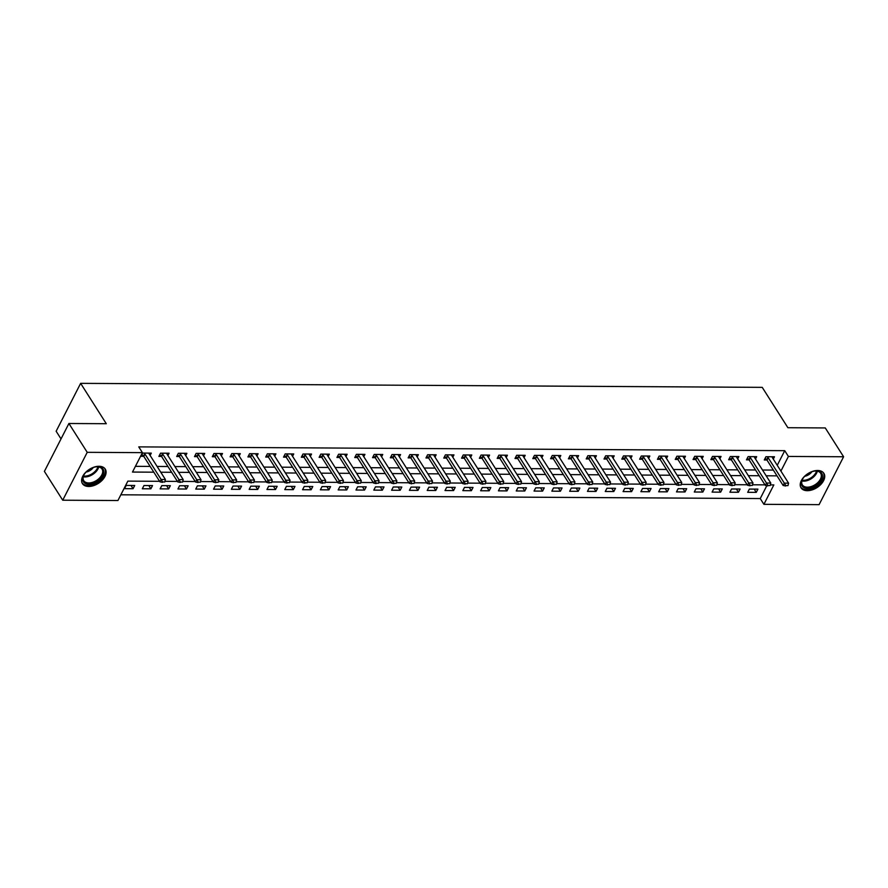 <?xml version="1.0" encoding="UTF-8"?>
<svg xmlns="http://www.w3.org/2000/svg" width="888" height="888" viewBox="0 0 888 888"><rect width="100%" height="100%" fill="white"/><g stroke="black" fill="none" stroke-linecap="round" stroke-linejoin="round"><path stroke-width="1.33" d="M99.012 466.278A13.52 8.325 -32.4 0 1 105.261 469.119A13.52 8.325 -32.4 0 1 102.242 480.197A13.52 8.325 -32.4 0 1 88.678 486.469A13.52 8.325 -32.4 0 1 82.44 483.627A13.52 8.325 -32.4 0 1 85.459 472.56A13.52 8.325 -32.4 0 1 99.012 466.278M817.637 470.496A13.52 8.325 -32.4 0 1 823.886 473.337A13.52 8.325 -32.4 0 1 820.867 484.415A13.52 8.325 -32.4 0 1 807.314 490.687A13.52 8.325 -32.4 0 1 801.065 487.845A13.52 8.325 -32.4 0 1 804.084 476.778A13.52 8.325 -32.4 0 1 817.637 470.496M61.017 438.905L56.144 431.235L80.642 383.35L762.237 387.357L787.889 427.716L825.274 427.938L843.6 456.765L819.091 504.65L763.902 504.329L773.837 484.915L770.329 484.892M120.846 494.805L760.239 498.557L763.902 504.329M159.618 481.307L127.85 481.118L117.915 500.532L62.726 500.21L87.224 452.325L142.424 452.647L132.49 472.061L153.824 472.183M87.224 452.325L68.909 423.498L44.4 471.384L62.726 500.21M760.239 498.557L766.821 485.681M757.919 489.133L749.372 489.088L747.707 492.318L756.254 492.374L757.919 489.133M740.104 489.033L731.568 488.977L729.903 492.218L738.45 492.263L740.104 489.033M722.299 488.922L713.752 488.877L712.098 492.107L720.645 492.163L722.299 488.922M704.495 488.822L695.948 488.766L694.294 492.008L702.841 492.052L704.495 488.822M686.69 488.711L678.143 488.666L676.49 491.897L685.037 491.952L686.69 488.711M668.886 488.611L660.339 488.555L658.685 491.797L667.232 491.841L668.886 488.611M651.082 488.511L642.535 488.456L640.881 491.686L649.428 491.741L651.082 488.511M633.277 488.4L624.73 488.356L623.076 491.586L631.623 491.641L633.277 488.4M615.473 488.3L606.926 488.245L605.272 491.486L613.819 491.53L615.473 488.3M597.668 488.189L589.121 488.145L587.468 491.375L596.015 491.43L597.668 488.189M579.864 488.089L571.317 488.034L569.663 491.275L578.21 491.319L579.864 488.089M562.06 487.978L553.513 487.934L551.848 491.164L560.395 491.219L562.06 487.978M544.244 487.878L535.708 487.834L534.043 491.064L542.59 491.12L544.244 487.878M526.44 487.778L517.893 487.723L516.239 490.964L524.786 491.009L526.44 487.778M508.635 487.667L500.088 487.623L498.434 490.853L506.981 490.909L508.635 487.667M490.831 487.568L482.284 487.512L480.63 490.753L489.177 490.798L490.831 487.568M473.026 487.457L464.48 487.412L462.826 490.642L471.373 490.698L473.026 487.457M455.222 487.357L446.675 487.301L445.021 490.542L453.568 490.587L455.222 487.357M437.418 487.257L428.871 487.201L427.217 490.442L435.764 490.487L437.418 487.257M419.613 487.146L411.066 487.101L409.412 490.331L417.959 490.387L419.613 487.146M401.809 487.046L393.262 486.99L391.608 490.232L400.155 490.276L401.809 487.046M384.005 486.935L375.458 486.89L373.804 490.121L382.34 490.176L384.005 486.935M366.2 486.835L357.653 486.779L355.988 490.021L364.535 490.065L366.2 486.835M348.385 486.724L339.849 486.68L338.184 489.91L346.731 489.965L348.385 486.724M330.58 486.624L322.033 486.58L320.379 489.81L328.926 489.865L330.58 486.624M312.776 486.524L304.229 486.469L302.575 489.71L311.122 489.754L312.776 486.524M294.971 486.413L286.424 486.369L284.771 489.599L293.318 489.654L294.971 486.413M277.167 486.313L268.62 486.258L266.966 489.499L275.513 489.543L277.167 486.313M259.363 486.202L250.816 486.158L249.162 489.388L257.709 489.443L259.363 486.202M241.558 486.102L233.011 486.047L231.357 489.288L239.904 489.332L241.558 486.102M223.754 486.002L215.207 485.947L213.553 489.188L222.1 489.233L223.754 486.002M205.949 485.891L197.402 485.847L195.749 489.077L204.296 489.133L205.949 485.891M188.145 485.792L179.598 485.736L177.944 488.977L186.48 489.022L188.145 485.792M170.341 485.681L161.794 485.636L160.129 488.866L168.676 488.922L170.341 485.681M152.525 485.581L143.978 485.525L142.324 488.766L150.871 488.811L152.525 485.581M134.721 485.47L126.174 485.425L124.52 488.655L133.067 488.711L134.721 485.47M777.244 465.312L784.737 450.671L138.761 446.886L142.424 452.647M135.42 466.333L150.15 466.422M157.109 466.455L167.965 466.522M174.914 466.566L185.77 466.633M192.718 466.666L203.574 466.733M210.523 466.777L221.378 466.833M228.327 466.877L239.183 466.944M246.143 466.988L256.987 467.044M263.947 467.088L274.792 467.155M281.751 467.188L292.596 467.255M299.556 467.299L310.4 467.366M317.36 467.399L328.205 467.465M335.165 467.51L346.009 467.565M352.969 467.61L363.825 467.676M370.773 467.71L381.629 467.776M388.578 467.821L399.434 467.887M406.382 467.921L417.238 467.987M424.187 468.031L435.042 468.087M442.002 468.131L452.847 468.198M459.806 468.242L470.651 468.298M477.611 468.342L488.456 468.409M495.415 468.442L506.26 468.509M513.22 468.553L524.064 468.609M531.024 468.653L541.869 468.72M548.828 468.764L559.684 468.82M566.633 468.864L577.489 468.931M584.437 468.964L595.293 469.031M602.242 469.075L613.097 469.142M620.046 469.175L630.902 469.241M637.861 469.286L648.706 469.341M655.666 469.386L666.511 469.452M673.47 469.486L684.315 469.552M691.275 469.597L702.119 469.663M709.079 469.697L719.924 469.763M726.884 469.808L737.728 469.863M744.688 469.907L755.544 469.974M762.492 470.018L773.348 470.074M773.293 459.085L774.469 456.776L765.922 456.732L764.268 459.962L766.921 459.984M755.488 458.985L756.665 456.676L748.118 456.621L746.464 459.862L749.117 459.873M737.684 458.874L738.86 456.565L730.313 456.521L728.66 459.751L731.312 459.773M719.868 458.774L721.056 456.465L712.509 456.41L710.855 459.651L713.508 459.662M702.064 458.674L703.252 456.365L694.705 456.31L693.051 459.551L695.693 459.562M684.26 458.563L685.447 456.254L676.9 456.21L675.246 459.44L677.888 459.462M666.455 458.463L667.643 456.155L659.096 456.099L657.431 459.34L660.084 459.351M648.651 458.352L649.838 456.044L641.291 455.999L639.626 459.229L642.279 459.251M630.846 458.252L632.023 455.944L623.476 455.888L621.822 459.129L624.475 459.14M613.042 458.141L614.219 455.844L605.672 455.788L604.018 459.018L606.67 459.041M595.238 458.042L596.414 455.733L587.867 455.688L586.213 458.918L588.866 458.93M577.433 457.942L578.61 455.633L570.063 455.577L568.409 458.819L571.062 458.83M559.629 457.831L560.805 455.522L552.258 455.477L550.604 458.708L553.257 458.73M541.824 457.731L543.001 455.422L534.454 455.366L532.8 458.608L535.453 458.619M524.009 457.62L525.197 455.311L516.649 455.267L514.996 458.497L517.649 458.519M506.204 457.52L507.392 455.211L498.845 455.167L497.191 458.397L499.833 458.408M488.4 457.42L489.588 455.111L481.041 455.056L479.387 458.297L482.029 458.308M470.596 457.309L471.783 455L463.236 454.956L461.571 458.186L464.224 458.208M452.791 457.209L453.968 454.9L445.432 454.845L443.767 458.086L446.42 458.097M434.987 457.098L436.163 454.789L427.616 454.745L425.963 457.975L428.615 457.997M417.182 456.998L418.359 454.689L409.812 454.634L408.158 457.875L410.811 457.886M399.378 456.887L400.555 454.589L392.008 454.534L390.354 457.764L393.007 457.786M381.574 456.787L382.75 454.478L374.203 454.434L372.549 457.664L375.202 457.675M363.769 456.687L364.946 454.379L356.399 454.323L354.745 457.564L357.398 457.575M345.965 456.576L347.141 454.268L338.594 454.223L336.941 457.453L339.593 457.475M328.149 456.476L329.337 454.168L320.79 454.112L319.136 457.353L321.789 457.364M310.345 456.365L311.533 454.057L302.986 454.012L301.332 457.242L303.974 457.265M292.541 456.266L293.728 453.957L285.181 453.912L283.527 457.142L286.169 457.154M274.736 456.166L275.924 453.857L267.377 453.801L265.712 457.043L268.365 457.054M256.932 456.055L258.108 453.746L249.572 453.701L247.907 456.932L250.56 456.954M239.127 455.955L240.304 453.646L231.757 453.59L230.103 456.832L232.756 456.843M221.323 455.844L222.5 453.535L213.953 453.491L212.299 456.721L214.952 456.743M203.519 455.744L204.695 453.435L196.148 453.38L194.494 456.621L197.147 456.632M185.714 455.644L186.891 453.335L178.344 453.28L176.69 456.521L179.343 456.532M167.91 455.533L169.086 453.224L160.539 453.18L158.885 456.41L161.538 456.421M150.105 455.433L151.282 453.124L142.735 453.069L141.081 456.31L143.734 456.321M68.909 423.498L106.294 423.709L80.642 383.35M784.737 450.671L788.4 456.443L843.6 456.765M780.907 471.084L788.4 456.443M160.772 472.227L171.628 472.294M178.577 472.327L189.433 472.394M196.381 472.438L207.237 472.494M214.197 472.538L225.041 472.605M232.001 472.649L242.846 472.705M249.806 472.749L260.65 472.816M267.61 472.849L278.455 472.916M285.414 472.96L296.259 473.026M303.219 473.06L314.063 473.126M321.023 473.171L331.868 473.226M338.828 473.271L349.683 473.337M356.632 473.371L367.488 473.437M374.436 473.482L385.292 473.548M392.241 473.582L403.096 473.648M410.056 473.693L420.901 473.748M427.861 473.792L438.705 473.859M445.665 473.903L456.51 473.959M463.469 474.003L474.314 474.07M481.274 474.103L492.119 474.17M499.078 474.214L509.923 474.281M516.883 474.314L527.738 474.381M534.687 474.425L545.543 474.481M552.491 474.525L563.347 474.592M570.296 474.625L581.152 474.692M588.1 474.736L598.956 474.803M605.916 474.836L616.76 474.902M623.72 474.947L634.565 475.002M641.525 475.047L652.369 475.113M659.329 475.158L670.174 475.213M677.133 475.258L687.978 475.324M694.938 475.358L705.782 475.424M712.742 475.469L723.598 475.535M730.547 475.568L741.402 475.635M748.351 475.679L759.207 475.735M766.155 475.779L777.011 475.846M765.001 484.859L752.525 484.781M747.197 484.759L734.72 484.682M729.392 484.648L716.916 484.582M711.588 484.548L699.111 484.471M693.783 484.437L681.307 484.371M675.968 484.337L663.503 484.26M658.163 484.226L645.698 484.16M640.359 484.127L627.894 484.049M622.555 484.027L610.078 483.949M604.75 483.916L592.274 483.849M586.946 483.816L574.469 483.738M569.141 483.705L556.665 483.638M551.337 483.605L538.861 483.527M533.533 483.505L521.056 483.427M515.728 483.394L503.252 483.327M497.924 483.294L485.447 483.216M480.108 483.183L467.643 483.116M462.304 483.083L449.839 483.005M444.5 482.983L432.034 482.906M426.695 482.872L414.219 482.806M408.891 482.772L396.414 482.695M391.086 482.661L378.61 482.595M373.282 482.561L360.806 482.484M355.478 482.45L343.001 482.384M337.673 482.351L325.197 482.273M319.869 482.251L307.392 482.173M302.064 482.14L289.588 482.073M284.249 482.04L271.784 481.962M266.444 481.929L253.979 481.862M248.64 481.829L236.175 481.751M230.836 481.729L218.359 481.651M213.031 481.618L200.555 481.551M195.227 481.518L182.75 481.44M177.422 481.407L164.946 481.34M754.19 489.11L756.254 492.374M131.002 485.459L133.067 488.711M148.807 485.558L150.871 488.811M166.611 485.658L168.676 488.922M184.415 485.769L186.48 489.022M202.22 485.869L204.296 489.133M220.024 485.98L222.1 489.233M237.829 486.08L239.904 489.332M255.633 486.18L257.709 489.443M273.437 486.291L275.513 489.543M291.253 486.391L293.318 489.654M309.057 486.502L311.122 489.754M326.862 486.602L328.926 489.865M344.666 486.713L346.731 489.965M362.471 486.813L364.535 490.065M380.275 486.913L382.34 490.176M398.079 487.024L400.155 490.276M415.884 487.124L417.959 490.387M433.688 487.235L435.764 490.487M451.493 487.334L453.568 490.587M469.297 487.434L471.373 490.698M487.112 487.545L489.177 490.798M504.917 487.645L506.981 490.909M522.721 487.756L524.786 491.009M540.526 487.856L542.59 491.12M558.33 487.956L560.395 491.219M576.134 488.067L578.21 491.319M593.939 488.167L596.015 491.43M611.743 488.278L613.819 491.53M629.548 488.378L631.623 491.641M647.352 488.489L649.428 491.741M665.156 488.589L667.232 491.841M682.972 488.689L685.037 491.952M700.776 488.8L702.841 492.052M718.581 488.9L720.645 492.163M736.385 489.011L738.45 492.263M785.847 485.614L787.978 485.625L785.847 485.614L784.315 483.139L783.127 485.47L766.999 460.095A1.732 0.944 27.1 0 0 766.71 459.751L765.156 458.23M772.149 456.765L772.316 457.442A1.732 0.944 27.1 0 0 772.471 457.797L788.588 483.161L784.315 483.139L768.198 457.775A1.732 0.944 27.1 0 0 767.909 457.42L767.199 456.732M787.978 485.625L788.588 483.161M783.127 485.47L785.647 486.002M768.042 485.514L770.174 485.525L768.042 485.514L766.51 483.039L765.323 485.37L749.195 459.995A1.732 0.944 27.1 0 0 748.906 459.651L747.352 458.13M754.345 456.665L754.511 457.342A1.732 0.944 27.1 0 0 754.667 457.686L770.784 483.061L766.51 483.039L750.393 457.664A1.732 0.944 27.1 0 0 750.105 457.32L749.394 456.632M770.174 485.525L770.784 483.061M765.323 485.37L767.843 485.903M750.238 485.403L752.369 485.425L750.238 485.403L748.706 482.928L747.518 485.259L731.39 459.895A1.732 0.944 27.1 0 0 731.101 459.54L729.548 458.019M736.541 456.554L736.707 457.242A1.732 0.944 27.1 0 0 736.862 457.586L752.98 482.961L748.706 482.928L732.589 457.564A1.732 0.944 27.1 0 0 732.3 457.209L731.59 456.532M752.369 485.425L752.98 482.961M747.518 485.259L750.038 485.792M732.422 485.303L734.565 485.314L732.422 485.303L730.902 482.828L729.714 485.159L713.586 459.784A1.732 0.944 27.1 0 0 713.297 459.44L711.743 457.919M718.736 456.454L718.903 457.131A1.732 0.944 27.1 0 0 719.058 457.487L735.175 482.85L730.902 482.828L714.785 457.453A1.732 0.944 27.1 0 0 714.485 457.109L713.785 456.421M734.565 485.314L735.175 482.85M729.714 485.159L732.234 485.692M714.618 485.203L716.76 485.214L714.618 485.203L713.097 482.728L711.91 485.048L695.781 459.684A1.732 0.944 27.1 0 0 695.493 459.329L693.939 457.808M700.932 456.343L701.087 457.031A1.732 0.944 27.1 0 0 701.243 457.376L717.371 482.75L713.097 482.728L696.969 457.353A1.732 0.944 27.1 0 0 696.68 456.998L695.981 456.321M716.76 485.214L717.371 482.75M711.91 485.048L714.418 485.592M805.793 475.258A11.699 7.204 -32.4 0 1 815.04 471.006A11.699 7.204 -32.4 0 1 822.366 474.858A11.699 7.204 -32.4 0 1 817.981 484.093A11.699 7.204 -32.4 0 1 804.728 487.989A11.699 7.204 -32.4 0 1 802.697 478.854A11.699 7.204 -32.4 0 1 805.793 475.258M802.863 478.588A10.834 6.671 147.6 0 0 802.375 484.904A10.834 6.671 147.6 0 0 817.16 483.183A10.834 6.671 147.6 0 0 820.667 473.282A10.834 6.671 147.6 0 0 814.74 471.04M811.898 471.728A7.715 4.751 -32.4 0 1 810.189 473.593A7.715 4.751 -32.4 0 1 804.695 476.301M800.632 487.001A13.431 8.27 147.6 0 0 818.88 484.748A13.431 8.27 147.6 0 0 823.298 472.583M88.789 484.193A11.699 7.204 -32.4 0 1 84.071 474.636A11.699 7.204 -32.4 0 1 96.415 466.788A11.699 7.204 -32.4 0 1 97.736 466.722A11.699 7.204 -32.4 0 1 102.875 475.513A11.699 7.204 -32.4 0 1 88.789 484.193M84.238 474.37A10.834 6.671 147.6 0 0 83.75 480.686A10.834 6.671 147.6 0 0 88.756 482.961A10.834 6.671 147.6 0 0 99.623 477.933A10.834 6.671 147.6 0 0 102.042 469.064A10.834 6.671 147.6 0 0 97.036 466.788A10.834 6.671 147.6 0 0 96.115 466.822M82.007 482.783A13.431 8.27 147.6 0 0 88.134 485.481A13.431 8.27 147.6 0 0 101.521 479.331A13.431 8.27 147.6 0 0 104.673 468.365M93.273 467.51A7.715 4.751 -32.4 0 1 86.058 472.083M696.814 485.092L698.956 485.103L696.814 485.092L695.293 482.617L694.105 484.948L677.977 459.573A1.732 0.944 27.1 0 0 677.688 459.229L676.123 457.709M683.116 456.243L683.283 456.92A1.732 0.944 27.1 0 0 683.438 457.276L699.566 482.639L695.293 482.617L679.165 457.253A1.732 0.944 27.1 0 0 678.876 456.898L678.177 456.21M698.956 485.103L699.566 482.639M694.105 484.948L696.614 485.481M679.009 484.992L681.152 485.003L679.009 484.992L677.489 482.517L676.29 484.848L660.173 459.473A1.732 0.944 27.1 0 0 659.884 459.118L658.319 457.609M665.312 456.143L665.478 456.821A1.732 0.944 27.1 0 0 665.634 457.165L681.762 482.539L677.489 482.517L661.36 457.142A1.732 0.944 27.1 0 0 661.072 456.798L660.372 456.11M681.152 485.003L681.762 482.539M676.29 484.848L678.809 485.381M661.205 484.881L663.347 484.892L661.205 484.881L659.684 482.406L658.485 484.737L642.368 459.374A1.732 0.944 27.1 0 0 642.08 459.018L640.514 457.498M647.507 456.032L647.674 456.721A1.732 0.944 27.1 0 0 647.829 457.065L663.958 482.439L659.684 482.406L643.556 457.043A1.732 0.944 27.1 0 0 643.267 456.687L642.568 456.01M663.347 484.892L663.958 482.439M658.485 484.737L661.005 485.27M643.4 484.781L645.532 484.793L643.4 484.781L641.88 482.306L640.681 484.637L624.564 459.263A1.732 0.944 27.1 0 0 624.275 458.918L622.71 457.398M629.703 455.933L629.87 456.61A1.732 0.944 27.1 0 0 630.025 456.965L646.153 482.328L641.88 482.306L625.751 456.932A1.732 0.944 27.1 0 0 625.463 456.587L624.764 455.899M645.532 484.793L646.153 482.328M640.681 484.637L643.201 485.17M625.596 484.682L627.727 484.693L625.596 484.682L624.075 482.195L622.877 484.526L606.759 459.163A1.732 0.944 27.1 0 0 606.471 458.807L604.906 457.287M611.899 455.822L612.065 456.51A1.732 0.944 27.1 0 0 612.221 456.854L628.349 482.228L624.075 482.195L607.947 456.832A1.732 0.944 27.1 0 0 607.658 456.476L606.959 455.799M627.727 484.693L628.349 482.228M622.877 484.526L625.396 485.059M607.792 484.571L609.923 484.582L607.792 484.571L606.26 482.095L605.072 484.426L588.944 459.052A1.732 0.944 27.1 0 0 588.655 458.708L587.101 457.187M594.094 455.722L594.261 456.399A1.732 0.944 27.1 0 0 594.416 456.754L610.533 482.117L606.26 482.095L590.143 456.721A1.732 0.944 27.1 0 0 589.854 456.377L589.155 455.688M609.923 484.582L610.533 482.117M605.072 484.426L607.592 484.959M589.987 484.471L592.118 484.482L589.987 484.471L588.455 481.995L587.268 484.315L571.139 458.952A1.732 0.944 27.1 0 0 570.851 458.596L569.297 457.087M576.29 455.611L576.456 456.299A1.732 0.944 27.1 0 0 576.612 456.643L592.729 482.018L588.455 481.995L572.338 456.621A1.732 0.944 27.1 0 0 572.05 456.277L571.339 455.588M592.118 484.482L592.729 482.018M587.268 484.315L589.787 484.859M572.183 484.36L574.314 484.371L572.183 484.36L570.651 481.884L569.463 484.215L553.335 458.841A1.732 0.944 27.1 0 0 553.046 458.497L551.492 456.976M558.485 455.511L558.652 456.188A1.732 0.944 27.1 0 0 558.807 456.543L574.925 481.906L570.651 481.884L554.534 456.521A1.732 0.944 27.1 0 0 554.245 456.166L553.535 455.477M574.314 484.371L574.925 481.906M569.463 484.215L571.983 484.748M554.378 484.26L556.51 484.271L554.378 484.26L552.847 481.784L551.659 484.115L535.531 458.741A1.732 0.944 27.1 0 0 535.242 458.397L533.688 456.876M540.681 455.411L540.848 456.088A1.732 0.944 27.1 0 0 541.003 456.432L557.12 481.807L552.847 481.784L536.729 456.41A1.732 0.944 27.1 0 0 536.441 456.066L535.73 455.378M556.51 484.271L557.12 481.807M551.659 484.115L554.179 484.648M536.563 484.149L538.705 484.171L536.563 484.149L535.042 481.673L533.855 484.004L517.726 458.641A1.732 0.944 27.1 0 0 517.438 458.286L515.884 456.765M522.877 455.3L523.043 455.988A1.732 0.944 27.1 0 0 523.199 456.332L539.316 481.707L535.042 481.673L518.925 456.31A1.732 0.944 27.1 0 0 518.625 455.955L517.926 455.278M538.705 484.171L539.316 481.707M533.855 484.004L536.374 484.537M518.759 484.049L520.901 484.06L518.759 484.049L517.238 481.574L516.05 483.905L499.922 458.53A1.732 0.944 27.1 0 0 499.633 458.186L498.079 456.665M505.061 455.2L505.228 455.877A1.732 0.944 27.1 0 0 505.383 456.232L521.511 481.596L517.238 481.574L501.11 456.199A1.732 0.944 27.1 0 0 500.821 455.855L500.122 455.167M520.901 484.06L521.511 481.596M516.05 483.905L518.559 484.437M500.954 483.949L503.096 483.96L500.954 483.949L499.433 481.474L498.246 483.794L482.117 458.43A1.732 0.944 27.1 0 0 481.829 458.075L480.264 456.554M487.257 455.089L487.423 455.777A1.732 0.944 27.1 0 0 487.579 456.121L503.707 481.496L499.433 481.474L483.305 456.099A1.732 0.944 27.1 0 0 483.017 455.744L482.317 455.067M503.096 483.96L503.707 481.496M498.246 483.794L500.754 484.337M483.15 483.838L485.292 483.849L483.15 483.838L481.629 481.363L480.43 483.694L464.313 458.319A1.732 0.944 27.1 0 0 464.024 457.975L462.459 456.454M469.452 454.989L469.619 455.666A1.732 0.944 27.1 0 0 469.774 456.021L485.903 481.385L481.629 481.363L465.501 455.999A1.732 0.944 27.1 0 0 465.212 455.644L464.513 454.956M485.292 483.849L485.903 481.385M480.43 483.694L482.95 484.226M465.345 483.738L467.488 483.749L465.345 483.738L463.825 481.263L462.626 483.594L446.509 458.219A1.732 0.944 27.1 0 0 446.22 457.864L444.655 456.354M451.648 454.889L451.814 455.566A1.732 0.944 27.1 0 0 451.97 455.91L468.098 481.285L463.825 481.263L447.696 455.888A1.732 0.944 27.1 0 0 447.408 455.544L446.708 454.856M467.488 483.749L468.098 481.285M462.626 483.594L465.146 484.127M447.541 483.627L449.672 483.638L447.541 483.627L446.02 481.152L444.821 483.483L428.704 458.119A1.732 0.944 27.1 0 0 428.416 457.764L426.851 456.243M433.844 454.778L434.01 455.466A1.732 0.944 27.1 0 0 434.165 455.81L450.294 481.185L446.02 481.152L429.892 455.788A1.732 0.944 27.1 0 0 429.603 455.433L428.904 454.756M449.672 483.638L450.294 481.185M444.821 483.483L447.341 484.016M429.737 483.527L431.868 483.538L429.737 483.527L428.216 481.052L427.017 483.383L410.9 458.008A1.732 0.944 27.1 0 0 410.611 457.664L409.046 456.143M416.039 454.678L416.206 455.355A1.732 0.944 27.1 0 0 416.361 455.711L432.489 481.074L428.216 481.052L412.088 455.677A1.732 0.944 27.1 0 0 411.799 455.333L411.1 454.645M431.868 483.538L432.489 481.074M427.017 483.383L429.537 483.916M411.932 483.427L414.063 483.438L411.932 483.427L410.4 480.941L409.213 483.272L393.084 457.908A1.732 0.944 27.1 0 0 392.796 457.553L391.242 456.032M398.235 454.567L398.401 455.255A1.732 0.944 27.1 0 0 398.557 455.6L414.674 480.974L410.4 480.941L394.283 455.577A1.732 0.944 27.1 0 0 393.995 455.222L393.295 454.545M414.063 483.438L414.674 480.974M409.213 483.272L411.732 483.816M394.128 483.316L396.259 483.327L394.128 483.316L392.596 480.841L391.408 483.172L375.28 457.797A1.732 0.944 27.1 0 0 374.991 457.453L373.437 455.933M380.43 454.467L380.597 455.144A1.732 0.944 27.1 0 0 380.752 455.5L396.869 480.863L392.596 480.841L376.479 455.466A1.732 0.944 27.1 0 0 376.19 455.122L375.48 454.434M396.259 483.327L396.869 480.863M391.408 483.172L393.928 483.705M376.323 483.216L378.454 483.227L376.323 483.216L374.791 480.741L373.604 483.061L357.476 457.697A1.732 0.944 27.1 0 0 357.187 457.342L355.633 455.833M362.626 454.356L362.792 455.045A1.732 0.944 27.1 0 0 362.948 455.389L379.065 480.763L374.791 480.741L358.674 455.366A1.732 0.944 27.1 0 0 358.386 455.022L357.675 454.334M378.454 483.227L379.065 480.763M373.604 483.061L376.124 483.605M358.519 483.105L360.65 483.116L358.519 483.105L356.987 480.63L355.799 482.961L339.671 457.598A1.732 0.944 27.1 0 0 339.383 457.242L337.829 455.722M344.822 454.256L344.988 454.934A1.732 0.944 27.1 0 0 345.143 455.289L361.261 480.652L356.987 480.63L340.87 455.267A1.732 0.944 27.1 0 0 340.581 454.911L339.871 454.223M360.65 483.116L361.261 480.652M355.799 482.961L358.319 483.494M340.703 483.005L342.846 483.017L340.703 483.005L339.183 480.53L337.995 482.861L321.867 457.487A1.732 0.944 27.1 0 0 321.578 457.142L320.024 455.622M327.017 454.156L327.184 454.834A1.732 0.944 27.1 0 0 327.328 455.178L343.456 480.552L339.183 480.53L323.066 455.156A1.732 0.944 27.1 0 0 322.766 454.811L322.067 454.123M342.846 483.017L343.456 480.552M337.995 482.861L340.515 483.394M322.899 482.894L325.041 482.917L322.899 482.894L321.378 480.419L320.191 482.75L304.062 457.387A1.732 0.944 27.1 0 0 303.774 457.031L302.22 455.511M309.202 454.046L309.368 454.734A1.732 0.944 27.1 0 0 309.524 455.078L325.652 480.452L321.378 480.419L305.25 455.056A1.732 0.944 27.1 0 0 304.961 454.7L304.262 454.023M325.041 482.917L325.652 480.452M320.191 482.75L322.699 483.283M305.095 482.795L307.237 482.806L305.095 482.795L303.574 480.319L302.386 482.65L286.258 457.276A1.732 0.944 27.1 0 0 285.969 456.932L284.404 455.411M291.397 453.946L291.564 454.623A1.732 0.944 27.1 0 0 291.719 454.978L307.847 480.341L303.574 480.319L287.446 454.945A1.732 0.944 27.1 0 0 287.157 454.601L286.458 453.912M307.237 482.806L307.847 480.341M302.386 482.65L304.895 483.183M287.29 482.695L289.433 482.706L287.29 482.695L285.769 480.219L284.571 482.539L268.454 457.176A1.732 0.944 27.1 0 0 268.165 456.821L266.6 455.3M273.593 453.835L273.759 454.523A1.732 0.944 27.1 0 0 273.915 454.867L290.043 480.242L285.769 480.219L269.641 454.845A1.732 0.944 27.1 0 0 269.353 454.49L268.653 453.812M289.433 482.706L290.043 480.242M284.571 482.539L287.09 483.083M269.486 482.584L271.628 482.595L269.486 482.584L267.965 480.108L266.766 482.439L250.649 457.065A1.732 0.944 27.1 0 0 250.361 456.721L248.795 455.2M255.788 453.735L255.955 454.412A1.732 0.944 27.1 0 0 256.11 454.767L272.239 480.131L267.965 480.108L251.837 454.745A1.732 0.944 27.1 0 0 251.548 454.39L250.849 453.701M271.628 482.595L272.239 480.131M266.766 482.439L269.286 482.972M251.681 482.484L253.813 482.495L251.681 482.484L250.161 480.008L248.962 482.339L232.845 456.965A1.732 0.944 27.1 0 0 232.556 456.61L230.991 455.1M237.984 453.635L238.151 454.312A1.732 0.944 27.1 0 0 238.306 454.656L254.434 480.031L250.161 480.008L234.032 454.634A1.732 0.944 27.1 0 0 233.744 454.29L233.044 453.601M253.813 482.495L254.434 480.031M248.962 482.339L251.482 482.872M233.877 482.373L236.008 482.384L233.877 482.373L232.356 479.897L231.158 482.228L215.04 456.865A1.732 0.944 27.1 0 0 214.752 456.51L213.187 454.989M220.18 453.524L220.346 454.212A1.732 0.944 27.1 0 0 220.502 454.556L236.63 479.931L232.356 479.897L216.228 454.534A1.732 0.944 27.1 0 0 215.939 454.179L215.24 453.502M236.008 482.384L236.63 479.931M231.158 482.228L233.677 482.761M216.073 482.273L218.204 482.284L216.073 482.273L214.541 479.798L213.353 482.129L197.225 456.754A1.732 0.944 27.1 0 0 196.936 456.41L195.382 454.889M202.375 453.424L202.542 454.101A1.732 0.944 27.1 0 0 202.697 454.456L218.814 479.82L214.541 479.798L198.424 454.423A1.732 0.944 27.1 0 0 198.135 454.079L197.436 453.391M218.204 482.284L218.814 479.82M213.353 482.129L215.873 482.661M198.268 482.173L200.399 482.184L198.268 482.173L196.736 479.687L195.549 482.018L179.42 456.654A1.732 0.944 27.1 0 0 179.132 456.299L177.578 454.778M184.571 453.313L184.737 454.001A1.732 0.944 27.1 0 0 184.893 454.345L201.01 479.72L196.736 479.687L180.619 454.323A1.732 0.944 27.1 0 0 180.331 453.968L179.62 453.291M200.399 482.184L201.01 479.72M195.549 482.018L198.068 482.561M180.464 482.062L182.595 482.073L180.464 482.062L178.932 479.587L177.744 481.918L161.616 456.543A1.732 0.944 27.1 0 0 161.327 456.199L159.773 454.678M166.766 453.213L166.933 453.89A1.732 0.944 27.1 0 0 167.088 454.245L183.206 479.609L178.932 479.587L162.815 454.212A1.732 0.944 27.1 0 0 162.526 453.868L161.816 453.18M182.595 482.073L183.206 479.609M177.744 481.918L180.264 482.45M162.659 481.962L164.791 481.973L162.659 481.962L161.128 479.487L159.94 481.818L143.812 456.443A1.732 0.944 27.1 0 0 143.523 456.088L141.969 454.578M148.962 453.102L149.129 453.79A1.732 0.944 27.1 0 0 149.284 454.134L165.401 479.509L161.128 479.487L145.01 454.112A1.732 0.944 27.1 0 0 144.722 453.768L144.011 453.08M164.791 481.973L165.401 479.509M159.94 481.818L162.46 482.351M767.909 457.42L766.71 459.751M768.198 457.775L766.999 460.095M750.105 457.32L748.906 459.651M750.393 457.664L749.195 459.995M732.3 457.209L731.101 459.54M732.589 457.564L731.39 459.895M714.485 457.109L713.297 459.44M714.785 457.453L713.586 459.784M696.68 456.998L695.493 459.329M696.969 457.353L695.781 459.684M817.349 471.173A10.834 6.671 -32.4 0 1 813.341 477.178A10.834 6.671 -32.4 0 1 801.886 481.007M802.108 480.242A10.478 6.449 147.6 0 0 812.798 476.468A10.478 6.449 147.6 0 0 816.56 471.051M98.712 466.955A10.834 6.671 -32.4 0 1 84.937 476.956A10.834 6.671 -32.4 0 1 83.25 476.789M83.472 476.024A10.478 6.449 147.6 0 0 84.715 476.123A10.478 6.449 147.6 0 0 97.935 466.833M678.876 456.898L677.688 459.229M679.165 457.253L677.977 459.573M661.072 456.798L659.884 459.118M661.36 457.142L660.173 459.473M643.267 456.687L642.08 459.018M643.556 457.043L642.368 459.374M625.463 456.587L624.275 458.918M625.751 456.932L624.564 459.263M607.658 456.476L606.471 458.807M607.947 456.832L606.759 459.163M589.854 456.377L588.655 458.708M590.143 456.721L588.944 459.052M572.05 456.277L570.851 458.596M572.338 456.621L571.139 458.952M554.245 456.166L553.046 458.497M554.534 456.521L553.335 458.841M536.441 456.066L535.242 458.397M536.729 456.41L535.531 458.741M518.625 455.955L517.438 458.286M518.925 456.31L517.726 458.641M500.821 455.855L499.633 458.186M501.11 456.199L499.922 458.53M483.017 455.744L481.829 458.075M483.305 456.099L482.117 458.43M465.212 455.644L464.024 457.975M465.501 455.999L464.313 458.319M447.408 455.544L446.22 457.864M447.696 455.888L446.509 458.219M429.603 455.433L428.416 457.764M429.892 455.788L428.704 458.119M411.799 455.333L410.611 457.664M412.088 455.677L410.9 458.008M393.995 455.222L392.796 457.553M394.283 455.577L393.084 457.908M376.19 455.122L374.991 457.453M376.479 455.466L375.28 457.797M358.386 455.022L357.187 457.342M358.674 455.366L357.476 457.697M340.581 454.911L339.383 457.242M340.87 455.267L339.671 457.598M322.766 454.811L321.578 457.142M323.066 455.156L321.867 457.487M304.961 454.7L303.774 457.031M305.25 455.056L304.062 457.387M287.157 454.601L285.969 456.932M287.446 454.945L286.258 457.276M269.353 454.49L268.165 456.821M269.641 454.845L268.454 457.176M251.548 454.39L250.361 456.721M251.837 454.745L250.649 457.065M233.744 454.29L232.556 456.61M234.032 454.634L232.845 456.965M215.939 454.179L214.752 456.51M216.228 454.534L215.04 456.865M198.135 454.079L196.936 456.41M198.424 454.423L197.225 456.754M180.331 453.968L179.132 456.299M180.619 454.323L179.42 456.654M162.526 453.868L161.327 456.199M162.815 454.212L161.616 456.543M144.722 453.768L143.523 456.088M145.01 454.112L143.812 456.443"/></g></svg>
